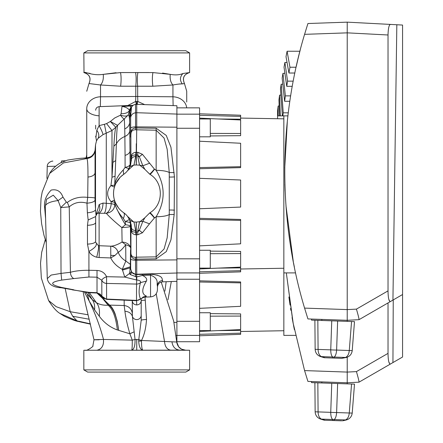 <?xml version="1.0" encoding="UTF-8"?>
<svg xmlns="http://www.w3.org/2000/svg" width="443" height="443" viewBox="0 0 443 443"><rect width="100%" height="100%" fill="white"/><g stroke="black" fill="none" stroke-linecap="round" stroke-linejoin="round"><path stroke-width="0.66" d="M83.843 350.252L189.621 350.252L189.621 369.883L185.827 372.076L87.636 372.076L83.843 369.883L83.843 350.252L131.726 350.203C132.103 349.377 132.285 346.022 132.274 340.135L135.054 339.515C135.181 345.701 134.074 349.261 131.726 350.203L142.845 350.191C140.326 349.527 138.947 346.481 138.72 341.049L138.781 339.615L141.472 340.479L141.467 341.032C141.533 346.47 141.993 349.521 142.845 350.191L170.749 350.158C167.033 349.56 164.962 346.664 164.525 341.475L176.718 342.013L173.684 321.097L161.224 282.075M130.663 251.236L130.663 268.973L131.831 272.34L135.552 274.389L136.732 274.494L136.743 279.959C139.755 280.341 141.001 281.227 140.486 282.612L140.481 282.628A5.355 5.034 180 0 1 139.944 283.06A5.355 5.034 180 0 1 136.732 284.068A5.355 5.034 180 0 1 136.544 284.068L136.494 300.708L106.53 299.374L106.58 299.053A5.355 5.034 180 0 1 101.796 295.907L97.017 292.701L97.017 277.185L101.796 280.281L101.846 296.14L106.53 299.374M136.743 279.959L136.544 284.068L106.58 283.431A5.355 5.034 180 0 1 101.796 280.281C102.244 278.979 103.839 277.789 106.58 276.703L106.58 299.053L136.544 300.387A5.355 5.034 180 0 0 136.732 300.387A5.355 5.034 180 0 0 139.944 299.385A5.355 5.034 180 0 0 140.481 298.953L136.494 300.708M95.666 136.184L95.909 137.474L96.823 130.264L99.116 125.613C101.541 130.225 102.842 133.232 103.014 134.633L98.075 138.338L96.502 140.813M115.435 184.316L114.432 187.107C113.242 191.442 113.253 195.773 114.466 200.098L111.071 201.687L111.243 203.675C110.761 208.415 109.105 211.627 106.281 213.299L97.344 213.249L95.666 216.278L95.666 241.308C95.234 242.919 92.504 243.86 87.476 244.132L87.465 225.31C92.581 225.055 95.317 224.114 95.666 222.491L95.666 222.408M130.663 265.639L130.303 264.31L125.84 261.06L122.285 269.355C116.863 266.431 113.026 262.627 110.756 257.937L110.756 246.186L98.424 245.693L95.666 242.221M95.666 125.269L95.666 129.074M96.231 214.357L99.199 204.528L103.014 203.066C102.842 208.26 101.541 211.588 99.116 213.05L99.116 245.787C99.404 246.889 99.404 250.81 99.116 257.538L110.756 257.937L114.931 255.489L118.17 252.305C120.363 251.081 122.877 248.562 125.701 244.752C128.802 245.549 130.463 246.679 130.674 248.13L130.934 253.031L130.663 250.948A5.355 2.907 0 0 0 130.547 250.339L130.685 249.37M130.857 132.972L130.934 162.581L130.558 165.012L128.946 168.656L130.934 162.581L131.1 159.713C130.635 155.166 132.247 152.685 135.929 152.276L137.779 152.309L142.419 154.291L154.374 169.076C152.11 171.923 150.526 173.595 149.629 174.088L150.022 174.359C150.886 173.822 152.403 172.106 154.574 169.215L156.152 170.311L156.152 130.22L135.674 129.782C132.59 129.766 131.006 131.189 130.934 134.052L130.641 137.153A5.355 3.156 180 0 0 130.663 136.876L130.663 115.822M171.967 341.808C172.637 346.814 175.206 349.593 179.675 350.147L189.621 350.252M179.675 350.147L170.749 350.158M136.594 300.625L136.732 304.945C134.052 304.701 132.562 303.294 132.269 300.725L132.396 316.324L135.054 339.515L138.781 339.615L141.195 320.328L141.195 315.3A4.463 4.286 180 0 1 132.396 316.324C131.311 313.295 128.813 311.595 124.898 311.219C125.762 317.847 127.412 325.367 129.854 333.778L117.367 329.952C110.119 327.327 104.094 322.759 99.298 316.247L94.608 309.95L89.27 301.168L84.585 292.347M151.7 274.195L150.548 274.2C164.53 275.441 161.562 279.522 162.609 280.513A5.355 5.327 0 0 0 157.442 285.84L157.442 289.761L157.442 285.84C156.29 283.902 159.768 278.603 150.548 275.164L150.548 296.899L143.543 297.148M87.465 225.31L88.157 219.972L87.371 212.823L86.989 203.199C91.651 202.767 94.331 201.786 95.035 200.258L95.046 150.515L95.522 144.911L96.508 140.802L95.909 137.474M176.901 114.078L176.901 105.744L136.732 104.338L136.732 112.716L176.901 114.078L176.901 281.338L162.609 281.842C159.458 282.241 157.73 284.024 157.442 287.191M97.017 270.457L97.017 277.185L88.927 277.013L73.771 278.569C71.716 277.429 70.603 275.336 70.426 272.29C75.232 270.917 81.401 270.247 88.927 270.285L97.017 270.457C101.525 270.734 104.709 272.816 106.58 276.703L124.771 277.085L136.477 279.97L136.35 276.853L130.043 274.466L129.633 273.359L130.303 266.896L130.547 250.339M131.532 106.984L130.663 115.75A5.355 4.856 180 0 1 130.596 116.509L130.823 107.782A5.355 4.58 -148.5 0 0 131.532 106.984L133.061 105.312A5.355 5.355 0 0 1 135.552 104.443L136.732 104.338M104.415 213.188C105.584 211.455 106.204 208.144 106.276 203.254L106.276 133.398L104.415 124.311L99.116 125.613L99.116 106.674L133.21 105.34M162.548 73.073L170.217 74.358C175.367 75.271 179.598 74.989 182.909 73.51L189.621 72.569L189.621 52.905L83.843 52.905L84.004 72.58C85.062 71.395 92.277 75.986 103.247 74.358L120.524 72.58L137.911 72.547C137.241 75.698 137.158 80.255 137.668 86.219L135.796 86.219C136.3 80.255 136.222 75.698 135.552 72.547M189.46 72.58C183.806 74.407 182.128 78.062 184.421 83.544L182.311 83.915C180.905 83.766 177.776 84.12 172.936 84.984C170.693 82.57 169.785 79.026 170.217 74.358L152.94 72.58L122.406 72.552M120.524 72.58C121.249 76.207 121.282 80.753 120.634 86.219L135.796 86.219L135.796 96.48L137.668 96.48L137.823 101.48L135.636 101.48L135.796 96.48L100.528 96.784L100.339 106.63M130.74 113.092L130.796 112.251M136.267 234.807L136.3 232.038L136.267 234.807M136.3 222.104L142.851 221.312L149.485 223.831L142.419 232.791L139.323 230.332L137.779 232.005L136.3 232.038L136.3 222.104L133.675 221.965L129.982 220.498L131.361 226.655L130.934 224.501L130.934 253.031C131.006 255.893 132.584 257.317 135.674 257.3L136.455 257.167L136.732 259.227L135.552 259.266C132.208 258.64 130.624 256.563 130.807 253.031M139.717 221.932L144.894 217.718L142.851 221.312L139.323 230.332L137.779 230.57L137.779 234.773L136.394 234.801M83.843 52.905L87.636 50.718L185.827 50.718L189.621 52.905M130.475 106.071A5.355 0.748 89.8 0 0 130.513 106.021A5.355 4.801 -119.5 0 0 131.1 106.015M131.1 159.713L131.388 159.419L131.361 160.427L129.982 166.585L127.556 170.705L133.675 165.117L136.3 164.979L136.726 127.933L156.152 128.232L166.252 135.431L170.943 147.226L174.453 176.912L174.182 214.484L170.954 239.796L166.269 251.63L156.152 258.85L136.726 259.149M136.394 152.281L136.3 155.044L136.139 152.281M128.143 169.913L128.946 168.656L125.087 167.421L125.064 155.399C127.966 154.491 129.605 153.106 129.993 151.24L130.126 164.414C129.727 165.771 128.049 166.773 125.087 167.421L123.292 169.891L123.614 174.392L120.646 176.807M129.982 166.585L133.675 165.117M133.675 221.965L127.556 216.383L129.982 220.498M128.232 169.785L127.556 170.705A17.853 17.853 0 0 1 123.614 174.392A23.208 23.208 0 0 0 123.614 212.69C124.688 213.598 124.61 215.547 123.37 218.537L125.358 221.638C128.381 221.965 130.059 222.475 130.397 223.178L129.494 219.435L130.397 221.594M130.558 222.076L130.934 224.501L130.397 223.178L130.43 226.445C130.059 225.642 128.387 225.061 125.402 224.706L125.358 221.638L129.494 219.435L129.29 219.041M130.641 137.153L130.641 117.45L129.661 111.819L129.661 122.65C129.561 117.329 129.051 114.787 128.143 115.03L124.317 118.885L124.749 128.935C127.639 127.578 129.278 125.485 129.661 122.65L129.993 151.24M131.316 225.952L131.388 227.669A4.463 3.156 180 0 0 135.68 230.57L133.969 221.993M131.1 227.37C130.635 231.916 132.247 234.397 135.929 234.807L135.68 232.038C132.407 232.359 130.978 230.897 131.388 227.669L131.084 226.301M149.629 174.088L144.894 169.364L139.717 165.15L142.851 165.771L139.323 156.75L142.419 154.291M144.894 169.364L142.851 165.771L149.485 163.251M137.779 156.512L139.323 156.75L137.779 155.078L137.779 156.512L139.512 165.139L136.3 164.979M133.969 165.089L135.68 156.512A4.463 3.156 0 0 0 131.388 159.419C130.978 156.185 132.407 154.723 135.68 155.044L135.929 152.276M123.292 169.891C118.098 175.334 115.241 180.406 114.709 185.102L116.387 143.831C118.115 140.586 120.939 138.133 124.871 136.466L124.749 128.935M130.641 117.45A5.355 4.264 180 0 0 130.663 117.079L130.663 128.188A5.355 1.323 0 0 1 135.552 126.87L135.552 127.817L136.726 127.933M115.058 176.198L111.985 177.25L113.868 146.207L116.387 143.831C116.614 134.412 117.002 128.254 117.55 125.358L124.317 118.885C123.553 118.945 122.285 117.7 120.513 115.152C124.389 116.437 126.931 116.393 128.143 115.03L129.528 110.728L129.661 111.819A5.355 5.338 -10.7 0 1 130.724 109.061A5.355 5.299 -168 0 0 131.233 108.247M125.247 106.182L130.397 106.076L130.823 107.782A5.355 5.283 -80.7 0 0 129.411 110.517C128.597 108.529 126.139 107.156 122.024 106.398L121.083 113.735C125.358 113.757 128.132 112.688 129.411 110.517L131.421 107.212M129.749 130.807C129.367 133.349 127.739 135.231 124.871 136.466L125.064 155.399M120.081 177.377L115.8 183.518M114.427 187.118L114.709 185.102L110.933 185.567L114.427 187.118M130.558 165.012L131.084 160.781M144.894 217.718L149.629 212.994C150.526 213.487 152.11 215.16 154.374 218.006L149.485 223.831M154.374 218.006L154.574 217.867C152.403 214.977 150.886 213.26 150.022 212.723L149.629 212.994M150.022 212.723C163.705 204.522 163.766 182.616 150.022 174.359M123.614 212.69A17.853 17.853 0 0 1 127.556 216.383M130.807 222.956L130.679 222.48M114.471 200.114L115.357 202.595M115.496 202.9L118.508 207.917M114.466 200.098L114.776 202.263C115.374 207.313 118.237 212.74 123.37 218.537M103.014 203.066L111.243 203.675L114.842 204.45C114.46 209.473 111.603 212.424 106.281 213.299C109.781 217.258 114.97 222.021 121.853 227.58L122.091 242.011C117.672 244.658 113.895 246.048 110.756 246.186C114.372 246.557 116.847 248.595 118.17 252.305C119.676 255.971 122.229 258.884 125.84 261.06L125.701 244.752L122.091 242.011C127.003 242.487 129.865 244.53 130.674 248.13L130.43 226.445C129.649 226.954 126.787 227.331 121.853 227.58A8.926 0.869 142.4 0 0 125.402 224.706C120.839 217.131 117.323 210.375 114.842 204.45L114.776 202.263L111.071 201.687C106.541 196.332 106.497 190.955 110.933 185.567L111.985 177.25L111.985 130.524L115.784 127.296L110.357 121.482L114.754 117.943L120.513 115.152L121.083 113.735M113.868 146.207C114.322 136.898 114.964 130.591 115.784 127.296L117.55 125.358L110.357 121.482L106.558 123.603L111.985 130.524L103.014 134.633M142.419 232.791L137.779 234.773M136.444 257.178L156.152 256.862L164.087 248.994L167.166 237.847L169.265 214.534C166.983 215.902 162.614 216.649 156.152 216.771C165.466 201.277 165.466 185.789 156.152 170.311C162.614 170.439 166.983 171.181 169.265 172.548L167.161 149.208L164.082 138.078L156.152 130.22L156.152 128.232M156.152 258.85L156.152 216.771L154.574 217.867M137.779 152.309L137.779 155.078L136.455 155.05M144.673 104.614L137.823 101.48L137.23 103.778L136.228 103.778L135.636 101.48L127.473 105.683M148.759 72.541L137.911 72.547M130.663 266.669L122.285 269.355L124.771 277.085L129.633 273.359A5.355 1.213 -28.5 0 0 131.272 271.493M133.066 105.307L130.397 106.076L122.024 106.386L130.513 106.021L132.086 105.523M120.634 86.219L100.528 84.984C102.77 82.57 103.673 79.026 103.247 74.358L116.083 72.735M136.228 103.778L135.58 104.443M135.674 257.3A5.355 0.349 -84.5 0 1 135.552 259.266L135.552 260.213A5.355 1.323 0 0 1 130.663 258.895L130.663 250.948M174.182 214.484L169.265 214.534L169.265 172.548L174.182 172.598M130.807 134.052C130.624 130.519 132.208 128.442 135.552 127.817A5.355 0.349 84.5 0 1 135.674 129.782M137.839 104.376L137.23 103.778M152.94 72.58C152.215 76.207 152.176 80.753 152.824 86.219L137.668 86.219L137.668 96.48L172.936 96.784L173.124 105.611M186.68 107.848A14.281 11.972 0 0 0 172.936 96.784L172.936 84.984L152.824 86.219M90.167 73.433L85.975 72.774M85.815 72.752L84.026 72.58M99.116 115.828A14.281 7.143 180 0 1 86.739 108.751C86.739 85.698 86.739 85.698 86.739 108.751L86.739 108.751A14.281 11.972 0 0 1 100.528 96.784L100.528 84.984L89.043 83.544C91.336 78.062 89.652 74.407 84.004 72.58L83.843 72.569C89.564 74.335 91.286 77.985 89.01 83.522L86.739 91.247M130.663 267.528A5.355 0.764 0 0 1 130.203 267.838L122.351 270.152M130.663 268.973L129.871 269.045M104.415 124.311L106.558 123.603M142.413 274.461L150.548 274.2L150.548 275.164L142.413 275.424L142.413 274.461L136.732 274.499L136.732 260.24L135.552 260.213L135.552 274.267A5.355 5.189 180 0 1 131.831 272.34A5.355 0.731 -39 0 1 130.043 274.466M176.901 273.004L135.552 274.267L135.53 276.698M176.901 259.891L136.732 260.24L136.732 259.227M136.732 127.855L136.732 112.716L135.552 112.815L135.552 126.87L176.901 127.191M179.077 84.054L181.22 83.948M184.127 83.683L184.404 83.55M96.197 243.999C96.762 245.804 94.331 248.296 88.91 251.48L87.476 244.132M95.666 222.458L95.666 218.753M95.666 222.491L95.666 239.741M72.264 289.844L88.927 292.341L88.877 292.662L61.4 287.773C53.071 287.369 48.365 284.323 47.274 278.636L51.128 275.07L61.034 273.392L61.671 280.098C49.682 282.163 49.682 284.616 61.671 287.463L61.4 287.773M88.877 292.662L96.967 293.022L97.017 292.701L88.927 292.341M136.643 274.483L136.594 277.025M189.621 72.569C183.9 74.335 182.178 77.985 184.449 83.522L186.719 91.247L186.719 102.006M186.719 101.159L186.719 95.793M61.128 162.581L61.666 160.887L65.414 160.759M88.157 219.972L95.666 216.572M95.965 214.855L95.522 209.744L95.522 144.911M87.371 212.823C92.116 212.335 94.835 211.311 95.522 209.744L95.035 200.258M86.269 158.24L86.978 158.544L63.46 162.924L49.599 173.468C52.313 168.938 55.979 165.4 60.608 162.858L67.441 160.133C77.237 158.511 83.583 157.863 86.49 158.184L87.576 158.079C91.917 156.29 93.988 154.906 93.8 153.931L95.046 150.515C94.304 155.111 91.612 157.786 86.978 158.544C87.686 160.344 88.013 166.524 87.958 177.078L87.697 197.395C79.873 196.448 73.078 198.121 67.325 202.418L69.23 206.875L70.426 272.29L61.034 273.392L60.752 207.595L69.23 206.875C74.297 202.468 80.216 201.244 86.989 203.199L87.697 197.395C91.922 197.473 94.348 197.7 94.985 198.065M86.983 158.184L87.404 158.129M87.16 105.871A14.281 11.972 180 0 0 86.739 108.751L86.739 157.824M86.086 157.885L86.739 154.923M136.588 276.986L142.413 275.424C146.068 277.163 147.403 279.046 146.417 281.072L140.481 282.628C138.665 289.334 138.665 294.772 140.481 298.953L140.486 298.953A5.355 4.978 -174.6 0 1 139.944 299.385M157.326 275.175L156.988 275.059M55.696 166.225L47.251 166.424C47.024 161.994 53.348 160.61 52.778 161.197M45.601 218.648L44.682 207.928C43.757 201.521 45.917 195.573 51.161 190.091C56.842 188.917 60.774 191.254 62.967 197.096L58.105 200.596A18.268 6.246 180 0 0 45.269 206.621L46.642 199.217L53.265 195.175L58.105 200.596L60.752 207.595L66.372 202.158L67.325 202.418M146.417 281.072C141.555 289.207 141.555 294.213 146.417 296.101L142.939 297.076M146.417 296.101L140.481 298.953M62.967 197.096L66.372 202.158M44.682 207.928L45.402 207.318M49.599 173.468L42.218 191.919L41.044 198.331L40.435 211.466L41.631 223.826L43.946 235.2L46.271 242.581M164.896 291.123L166.169 281.715M171.319 281.538L167.975 299.761M176.901 343.17L176.901 281.338M109.576 305.094L106.154 301.821L109.266 305.122C113.807 309.031 116.946 317.387 118.68 330.196L117.234 321.181L115.053 313.705C113.33 309.358 111.509 306.495 109.598 305.116L124.19 305.515L124.898 311.219M101.846 296.14L100.04 294.019L96.967 293.022L106.154 301.821L103.291 298.732L102.854 298.726L108.12 305.199L109.266 305.122M98.091 293.177L103.291 298.732M59.783 313.345L78.306 321.441C75.98 321.158 71.295 319.397 64.257 316.164L59.783 313.345C56.477 311.351 52.745 307.082 48.597 300.537L41.337 278.06L40.518 263.242L41.714 252.189L45.264 239.68M89.198 319.231L72.713 316.258L70.21 311.706L56.189 306.7L48.597 300.537M89.348 292.685L96.341 302.619L92.266 299.662L85.798 292.463M99.298 316.247C99.935 310.2 98.95 305.659 96.341 302.619C99.537 304.596 103.463 305.454 108.12 305.199C112.799 309.092 115.883 317.343 117.367 329.952M124.167 300.16L124.19 305.515C128.736 306.196 131.444 308.716 132.302 313.09M136.732 304.945C139.44 304.69 140.929 303.267 141.195 300.659L141.195 315.3M141.19 300.099L141.167 298.66M141.195 300.409L145.271 300.182L146.517 319.486C143.133 319.658 141.356 319.935 141.195 320.328M78.306 321.441L80.089 321.889L76.894 320.743L72.713 316.258M87.454 294.717L89.27 301.168C95.522 314.264 100.262 327.023 103.49 339.443C92.493 339.737 91.075 339.853 99.226 339.781M88.024 292.618L92.266 299.662C94.171 302.231 94.952 305.659 94.608 309.95M96.879 350.219C101.674 349.256 103.878 345.667 103.49 339.443L132.274 340.135L129.854 333.778L134.174 331.813M144.994 297.092L145.271 300.182M146.517 319.486C145.969 328.069 144.285 335.069 141.472 340.479L164.525 341.475L156.224 293.748M90.405 323.85L78.671 321.214M83.843 369.883L189.621 369.883M157.808 372.076L168.661 372.076M104.686 372.076L112.555 372.076M199.577 250.262L210.287 250.262L210.287 268.115L199.577 268.115M199.577 118.968L210.287 118.968L210.287 136.821L199.577 136.821M176.901 107.848L199.577 107.848L199.577 279.24L176.901 279.24M283.841 268.248L240.638 269.001M283.841 118.835L240.638 118.082M218.022 118.962L240.638 119.211L240.638 116.409L199.577 115.263M210.287 135.946L240.638 135.663L240.638 133.509L210.287 133.393M199.577 168.739L240.638 167.626L240.638 166.695L199.577 167.581M199.577 219.506L240.638 220.387L240.638 219.462L199.577 218.344M210.287 253.689L240.638 253.573L240.638 251.419L210.287 251.137M199.577 271.825L240.638 270.673L240.638 267.877L218.022 268.12M199.577 208.758L240.638 207.075L240.638 180.008L199.577 178.324M240.638 220.387L240.638 243.827L199.577 245.859M240.638 253.573L240.638 267.107L199.577 268.945M240.638 270.673L240.638 271.852L199.577 273.287M199.577 113.796L240.638 115.23L240.638 116.409M240.638 133.509L240.638 119.975L199.577 118.143M240.638 166.695L240.638 143.255L199.577 141.223M296.278 66.372L297.917 59.257M297.962 59.08L299.202 54.024M299.208 53.985L300.271 49.821L299.905 51.25L287.092 51.25L289.955 67.236L296.085 67.236M287.717 117.666L287.607 118.702M287.335 121.21L284.744 167.914M284.91 184.144L285.142 191.044M285.973 205.79L293.305 261.719M294.373 267.135L293.51 262.771M292.989 260.041L292.087 255.096M290.863 247.842L290.558 245.915M290.049 242.614L288.908 234.497M304.579 308.106L307.924 318.927L304.579 308.106L347.223 309.596L347.223 32.854L304.579 34.344C278.198 121.792 278.198 220.658 304.579 308.106M304.579 34.344L307.924 23.523L304.579 34.344M283.841 115.878L283.841 272.899L295.581 272.899M351.559 321.524L354.5 321.624L352.218 350.612C351.72 354.178 349.748 356.471 346.293 357.49L341.736 358.337L345.529 357.462C347.672 356.399 348.923 354.079 349.278 350.507L351.559 321.524L347.223 321.369L347.223 320.3L307.924 318.927M307.924 23.523L347.223 22.15L347.223 32.854M351.559 384.009L354.5 384.114L352.218 413.097C351.72 416.664 349.748 418.956 346.293 419.975L342.5 420.85L345.529 419.947C347.672 418.884 348.923 416.564 349.278 412.992L351.559 384.009L347.223 383.86L347.223 372.087L356.432 371.605L388.024 353.37C388.129 360.32 388.904 363.891 390.344 364.074L402.565 357.019L402.565 294.529L359.007 319.68L347.223 320.3L347.223 309.602L347.223 320.3L347.223 309.602L356.432 309.12L388.024 290.885L388.024 34.986L347.223 32.848L347.223 22.15L347.223 32.848L347.223 22.15L390.394 24.415C389.004 24.886 388.212 28.407 388.024 34.986M347.223 321.369L311.512 320.123L311.512 319.054M332.638 358.022L332.671 357.014C331.403 355.829 330.755 353.442 330.738 349.859A5.892 0.299 2 0 0 333.69 350.003A5.892 0.299 2 0 0 336.619 350.064C336.353 353.641 335.545 355.973 334.194 357.064L334.16 358.071L332.638 358.022L324.298 357.728L320.577 356.587C317.199 355.33 315.388 352.91 315.145 349.317L314.89 320.245M392.935 300.088L396.834 24.753L390.394 24.415M396.834 24.753L402.565 25.052L402.565 294.529M359.007 319.68L359.002 319.68C359.101 318.882 358.249 315.366 356.432 309.12M389.912 301.617L388.793 299.33M388.522 297.967L388.384 297.065M388.024 290.885C388.129 297.834 388.904 301.406 390.344 301.589M317.83 320.344L318.085 349.416L315.145 349.317C315.388 352.91 317.199 355.33 320.577 356.587A5.892 2.868 -73 0 0 321.336 356.615L325.062 357.756M341.736 358.337L334.16 358.071M331.752 320.832L330.738 349.859L318.085 349.416C318.19 353.005 319.27 355.402 321.336 356.615L332.671 357.014A5.892 5.737 2 0 0 334.194 357.064L345.529 357.462A5.892 2.868 77 0 0 346.293 357.49C349.748 356.471 351.72 354.178 352.218 350.612L336.619 350.064L337.638 321.037M354.5 321.624L352.218 350.612C351.72 354.178 349.748 356.471 346.293 357.49C349.748 356.471 351.72 354.178 352.218 350.612L354.5 321.624M287.092 51.25A714.133 714.133 0 0 0 286.012 56.682L288.93 73.023A708.302 708.302 0 0 1 289.955 67.236M287.573 81.147L284.91 62.446A714.133 714.133 0 0 0 284.035 67.214L286.759 86.335A708.302 708.302 0 0 1 287.573 81.147L293.227 81.147M285.37 95.876L282.961 73.339A714.133 714.133 0 0 0 282.163 78.101L284.633 101.281A708.302 708.302 0 0 1 285.37 95.876L290.658 95.876M283.215 112.815L281.189 84.225A714.133 714.133 0 0 0 280.469 88.988L282.374 115.878L282.872 115.878A708.302 708.302 0 0 1 283.215 112.815L288.288 112.815M280.325 115.878L279.588 95.118A714.133 714.133 0 0 0 278.94 99.88L279.505 115.878L282.374 115.878M278.16 115.878L278.16 106.01A714.133 714.133 0 0 0 277.584 110.767L277.584 115.878L279.505 115.878M278.16 106.01L279.156 106.01L279.029 102.383M282.872 115.878L287.922 115.878M288.93 73.023L294.844 73.023M286.759 86.335L292.269 86.335M284.633 101.281L289.838 101.281M286.095 57.147L286.012 56.682M284.522 70.647L284.378 69.623M282.23 78.704L282.163 78.101M280.829 94.066L280.469 88.988M278.996 101.475L278.963 100.45M277.584 118.73L277.584 115.878M199.577 312.747L210.287 312.747L210.287 330.6L199.577 330.6M199.577 279.24L199.577 341.725L176.901 341.725M283.841 330.733L240.638 331.486M199.577 281.992L240.638 282.878L240.638 281.947L199.577 280.829M210.287 316.175L240.638 316.064L240.638 313.91L210.287 313.622M199.577 334.31L240.638 333.164L240.638 330.362L218.022 330.605M240.638 282.878L240.638 306.312L199.577 308.345M240.638 316.064L240.638 329.592L199.577 331.43M240.638 333.164L240.638 334.338L199.577 335.772M347.223 357.208L347.223 372.081L304.579 370.592L307.924 381.412L304.579 370.592L292.973 322.449L286.328 272.899L293.305 324.21M294.373 329.62L293.51 325.256M292.989 322.532L292.087 317.581M290.863 310.327L290.558 308.4M290.049 305.1L288.908 296.987M283.841 272.899L283.841 335.384L295.581 335.384M347.223 372.087L347.223 382.785L321.851 381.899L321.851 382.974L311.512 382.608L311.512 381.539M390.344 364.074L359.007 382.165L347.223 382.785L307.924 381.412M388.024 353.37L388.024 302.929M347.223 383.86L321.851 382.974M332.638 420.507L332.671 419.499C331.403 418.314 330.755 415.933 330.738 412.344A5.892 0.299 2 0 0 333.69 412.488A5.892 0.299 2 0 0 336.619 412.549C336.353 416.127 335.545 418.458 334.194 419.554L334.16 420.557L332.638 420.507L324.298 420.213L320.577 419.078C317.199 417.821 315.388 415.396 315.145 411.802L314.89 382.73M359.007 382.165L359.002 382.171C359.101 381.373 358.249 377.851 356.432 371.605M389.912 364.102L388.793 361.82M388.522 360.452L388.384 359.55M392.935 362.579L393.246 299.911M317.83 382.83L318.085 411.907L315.145 411.802C315.388 415.396 317.199 417.821 320.577 419.078A5.892 2.868 -73 0 0 321.336 419.1L325.062 420.241M341.736 420.822L334.16 420.557M331.752 383.317L330.738 412.344L318.085 411.907C318.19 415.49 319.27 417.893 321.336 419.1L332.671 419.499A5.892 5.737 2 0 0 334.194 419.554L345.529 419.947A5.892 2.868 77 0 0 346.293 419.975C349.748 418.956 351.72 416.664 352.218 413.097L336.619 412.549L337.638 383.522M354.5 384.114L352.218 413.097L354.5 384.114M346.293 419.975C349.748 418.956 351.72 416.664 352.218 413.097M138.72 341.049L141.467 341.032M139.944 283.06A5.355 5.078 -6.3 0 0 140.486 282.612M114.931 255.489L110.866 255.378M136.267 143.754L136.267 152.276M98.424 245.693C98.916 246.867 98.34 250.705 96.696 257.217C93.24 256.314 90.643 254.404 88.91 251.48L88.927 277.013M136.455 232.032L136.455 257.167M135.68 156.512L135.68 155.044L136.234 155.044L136.234 164.979M136.234 222.104L136.234 232.038L135.68 232.038L135.68 230.57M137.779 230.57L139.512 221.949M136.732 103.645L136.732 101.381M115.745 160.549L112.849 162.437M130.663 117.988A5.355 5.189 0 0 1 135.552 112.815L135.552 104.443M169.459 210.065A5.355 0.316 -176.1 0 1 174.453 210.17M169.459 177.017A5.355 0.316 176.1 0 0 174.453 176.912M182.909 73.51C179.852 76.872 179.653 80.344 182.311 83.915M96.696 257.217L99.116 257.538M98.075 138.338C99.354 135.918 98.933 133.227 96.823 130.264M99.199 204.528C100.45 208.492 99.83 211.4 97.344 213.249L97.449 213.183M73.771 278.569L61.671 280.098M61.671 287.463L73.771 289.794M162.609 280.513L162.609 281.842M87.958 177.078C92.028 176.541 94.365 175.273 94.963 173.274M176.032 335.523L176.901 335.495M173.944 322.404L176.901 322.382M88.046 314.785L70.21 311.706L65.099 288.205M136.732 350.219L136.732 339.299M199.577 258.823L176.901 258.823M199.577 128.26L176.901 128.26M199.577 272.921L176.901 272.921M199.577 114.161L176.901 114.161M321.851 319.414L321.851 320.483M199.577 321.308L176.901 321.308M199.577 335.406L176.901 335.406M129.494 219.435L129.86 220.221M131.305 225.825L131.078 224.169M128.725 169.032L129.406 167.819M99.116 106.674C97.011 106.94 95.865 108.131 95.666 110.241M94.359 152.863L92.061 155.792L90.173 156.983L87.182 157.786L79.015 158.5M47.274 278.636L45.269 206.621M140.558 299.103C142.862 297.342 144.108 296.611 144.307 296.921L142.973 297.059M150.548 296.899C154.757 296.367 157.049 293.986 157.442 289.761M47.251 166.424L46.936 178.44M90.483 324.154L80.089 321.889M85.433 350.208C86.141 351.515 94.298 345.983 92.858 345.867L93.999 339.787L85.421 303.721L83.206 292.197M185.379 350.136C180.473 349.638 177.588 346.93 176.718 342.013L178.734 346.908L181.552 349.167L185.379 350.136M287.042 62.446L284.91 62.446M284.91 73.339L282.961 73.339M282.817 84.225L281.189 84.225M279.588 95.118L280.901 95.118"/></g></svg>
